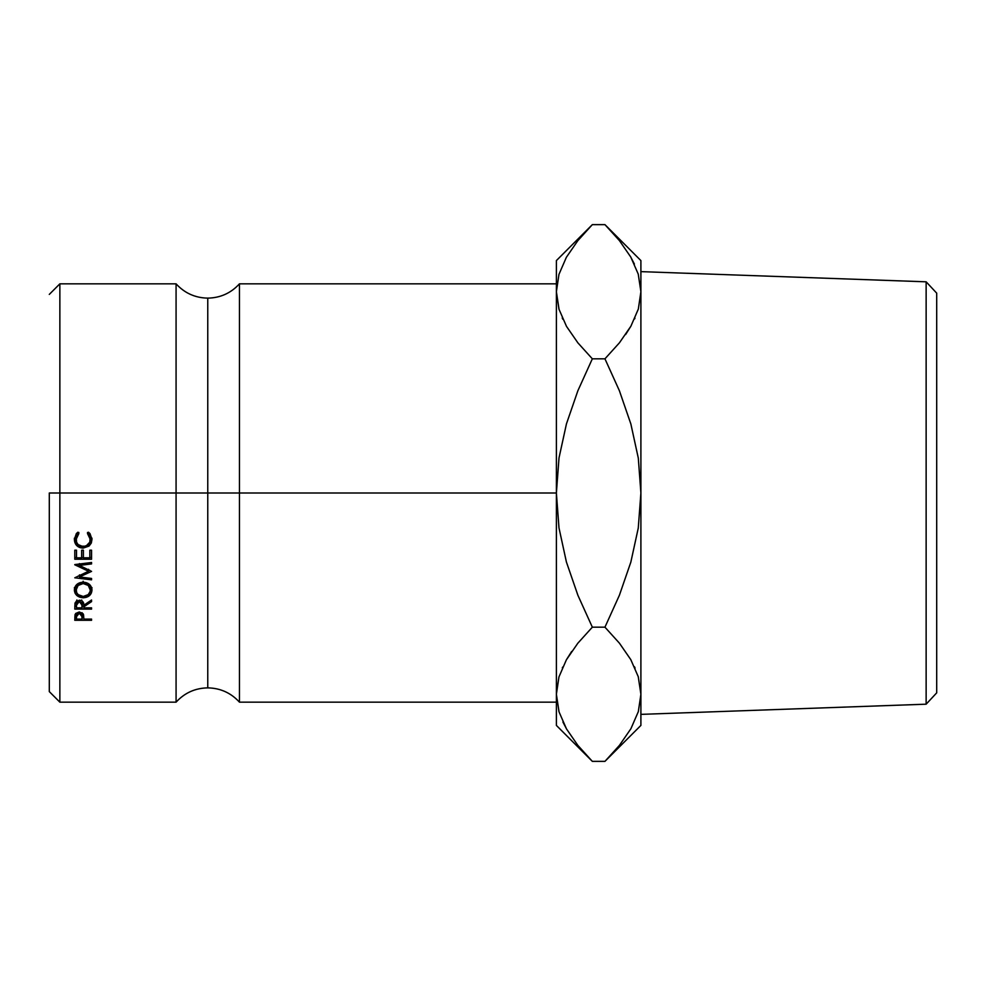 <?xml version="1.0" encoding="UTF-8"?>
<svg xmlns="http://www.w3.org/2000/svg" width="986" height="986" viewBox="0 0 986 986"><rect width="100%" height="100%" fill="white"/><g stroke="black" fill="none" stroke-linecap="round" stroke-linejoin="round"><path stroke-width="1.48" d="M176.075 493L176.075 283.832L176.075 702.168L176.075 493L207.763 493L207.763 298.129L207.763 493L176.075 493L176.075 283.832C184.592 293.125 195.154 297.895 207.763 298.129C220.371 297.895 230.946 293.125 239.462 283.832L239.462 702.168L239.462 493L556.387 493L556.387 725.413L556.387 694.28L559.05 711.904L556.387 694.28L558.963 676.914L566.383 659.819L577.845 643.205L592.34 627.182L577.907 595.31L566.408 562.008L558.988 527.904L556.387 493L239.462 493L239.462 702.168C230.946 692.875 220.371 688.105 207.763 687.871C195.154 688.105 184.592 692.875 176.075 702.168L176.075 493L59.863 493L59.863 283.832L59.863 493L176.075 493M207.763 493L207.763 687.871L207.763 493L239.462 493L239.462 283.832L239.462 493L207.763 493L207.763 687.871L207.763 493M926.137 704.189L936.7 692.85L936.7 293.15L926.137 281.811L926.137 704.189L926.137 281.811L640.9 271.631L926.137 281.811L936.7 293.15L936.7 692.85L926.137 704.189L640.9 714.369L926.137 704.189M49.3 493L59.863 493L59.863 702.168L59.863 493L49.3 493L49.3 691.605L49.3 493M556.4 693.306L558.963 676.914L566.383 659.819L577.845 643.205L592.34 627.182L577.907 595.31L566.408 562.008L558.988 527.904L556.387 493L559.013 457.911L566.445 423.881L577.87 390.764L592.34 358.818L577.87 342.832L566.506 326.391L559.05 309.357L556.387 291.72L556.387 493L559.013 457.911L566.445 423.881L577.87 390.764L592.34 358.818L577.87 342.832L566.506 326.391L559.05 309.357L556.387 291.72L556.387 260.587L556.387 694.28L558.963 711.633M76.341 533.623L77.869 532.206L78.868 533.5L76.242 537.777L76.575 542.201L78.067 544.555L83.194 546.675L86.004 546.145L89.812 542.127L90.096 537.703L87.471 533.5L88.469 532.206L90.009 533.648L91.981 539.354L91.304 543.052L89.06 546.071L83.07 548.13L79.656 547.489L76.797 545.566L74.936 542.719L74.357 539.379L76.341 533.623M75.035 593.128L74.357 590.158L74.961 587.114L76.871 584.513L79.743 582.751L86.558 582.738L89.418 584.476L91.834 588.506L91.365 593.03L89.467 595.532L86.62 597.22L79.866 597.233L76.97 595.618L75.035 593.128M91.562 609.101L74.788 609.101L75.01 603.087L76.526 600.979L81.333 600.585L82.898 601.78L83.822 605.256L91.562 600.006L91.562 601.608L83.822 606.821L83.822 607.844L91.562 607.844L91.562 609.101L91.562 607.844L83.822 607.844L83.822 606.821L91.562 601.608L91.562 600.006L83.822 605.256C84.02 602.187 82.504 600.499 79.274 600.191L75.01 603.087L74.788 609.101L91.562 609.101L91.562 607.844M74.788 564.793L88.543 571.239L74.788 577.808L91.562 579.83L91.562 578.449L79.459 576.983L79.459 574.863L79.459 576.983L91.562 571.387L79.484 565.422L91.562 571.387L79.459 576.983L91.562 578.449L91.562 579.83L74.788 577.808L88.543 571.239L74.788 564.584L91.562 562.488L91.562 563.918L79.484 565.422L79.484 563.598L79.484 565.422L91.562 563.918L91.562 562.488L74.788 564.584M91.562 559.235L74.788 559.235L74.788 550.2L76.501 550.2L76.501 557.805L81.665 557.805L81.665 550.2L83.391 550.2L83.391 557.805L89.837 557.805L89.837 550.2L91.562 550.2L91.562 559.235L91.562 550.2L89.837 550.2L89.837 557.805L83.391 557.805L83.391 550.2L81.665 550.2L81.665 557.805L76.501 557.805L76.501 550.2L74.788 550.2L74.788 559.235L91.562 559.235M91.562 620.293L74.788 620.293L75.614 613.489L79.287 611.949L83.095 613.711L83.822 619.097L91.562 619.097L91.562 620.293L91.562 619.097L83.822 619.097L83.539 614.685L79.287 611.949L75.035 614.574L74.788 620.293L91.562 620.293L91.562 619.097M562.328 667.842L562.661 667.091M566.506 659.609L571.658 651.463L566.506 659.609M577.463 744.874L578.116 745.699M589.16 758.123L577.87 745.391L566.506 728.937L559.05 711.904L556.387 694.28M562.907 721.998L566.703 729.27M608.436 228.185L604.948 224.635L592.34 224.635L577.845 240.646L566.383 257.272L558.963 274.367L556.387 291.72L558.963 309.086L556.387 291.72L558.963 274.367L566.383 257.272L577.845 240.646L589.11 227.926M587.73 229.368L577.87 240.609M562.217 317.923L562.809 319.23M640.9 260.587L640.9 725.413L640.9 260.587L604.948 224.635L619.418 240.609L630.781 257.063L638.238 274.096L640.9 291.72L638.324 309.086L630.904 326.181L619.442 342.795L604.948 358.818L619.381 390.69L630.867 423.992L638.299 458.096L640.9 493L638.262 528.089L630.843 562.119L619.405 595.236L604.948 627.182L619.418 643.168L630.781 659.609L638.238 676.642L640.9 694.28L638.324 711.633L630.904 728.728L619.442 745.354L608.337 757.914M619.824 241.126L618.789 239.844M634.392 264.038L630.362 256.323M640.9 291.72L638.238 274.096L640.9 291.72L638.324 309.086L630.904 326.181L619.442 342.795L604.948 358.818L619.381 390.69L630.867 423.992L638.299 458.096L640.9 493L638.262 528.089L630.843 562.119L619.405 595.236L604.948 627.182L619.418 643.168L630.781 659.609L638.238 676.642L640.9 694.28L638.275 676.766L640.9 694.28L638.324 711.633L630.904 728.728L619.442 745.354L604.948 761.365L592.34 761.365L604.948 761.365L640.9 725.413M640.888 695.241L640.9 694.28M609.508 756.681L619.418 745.391M635.07 668.077L634.479 666.77M634.959 318.158L634.627 318.909M630.781 326.391L625.629 334.537L630.781 326.391M592.34 627.182L604.948 627.182L592.34 627.182M556.387 725.413L592.34 761.365L577.87 745.391L566.506 728.937L559.05 711.904M592.34 358.818L604.948 358.818L592.34 358.818M556.387 260.587L592.34 224.635L604.948 224.635L619.418 240.609L630.781 257.063L638.238 274.096M83.822 618.136L83.822 619.097M83.798 617.076L82.134 617.076L83.798 617.076M76.501 617.076L74.788 617.076L76.501 617.076M82.084 612.7L82.134 613.612L82.084 612.7M79.287 611.949L79.287 613.181L82.134 616.731L82.134 613.612L82.097 619.097L76.501 619.097L82.097 619.097L81.69 614.377L79.287 613.181L79.287 611.949M76.501 613.514L76.501 619.097L76.501 616.632L79.287 613.181L76.933 614.34L76.501 616.632L76.501 613.514M91.562 557.558L89.837 557.558L91.562 557.558M83.391 557.558L81.665 557.558L83.391 557.558M76.501 557.558L74.788 557.558L76.501 557.558M89.751 570.228L88.543 570.771L89.751 570.228M88.543 571.239L88.543 569.267L88.543 571.239M79.484 565.138L77.537 564.238L79.484 565.138M79.459 576.218L78.153 576.07L79.459 576.218M83.822 605.256L83.822 606.821L83.822 605.256M83.822 606.168L82.109 606.168L83.822 606.168M76.501 606.168L74.788 606.168L76.501 606.168M76.612 600.93L76.92 599.969M81.678 600.006L81.998 600.955M79.262 600.191L79.262 601.485L82.121 605.268L82.121 602.434L82.097 607.844L76.501 607.844L82.097 607.844L81.678 602.766L79.262 601.485L79.262 600.191M76.501 602.372L76.501 607.844L76.501 605.207L79.262 601.485L76.908 602.754L76.501 605.207L76.501 602.372M91.981 590.047C91.538 585.191 88.604 582.578 83.169 582.171C77.672 582.578 74.739 585.24 74.357 590.158C74.874 594.829 77.845 597.368 83.243 597.787C88.666 597.405 91.575 594.829 91.981 590.047M91.883 588.827L89.677 592.746M83.243 596.481L83.243 597.787L83.243 596.481C78.818 596.099 76.44 593.966 76.082 590.096C76.39 586.177 78.757 583.995 83.157 583.527C87.655 583.934 90.022 586.115 90.268 590.096C89.972 593.991 87.631 596.111 83.243 596.481L88.259 594.595L90.145 591.366L90.268 587.644L90.268 590.096L88.272 585.462L83.157 583.527L83.157 581.247L83.157 583.527L78.091 585.487L76.082 590.096L77.142 584.279L76.082 587.644L76.625 592.549L78.153 594.632L83.243 596.481M76.772 592.857L74.468 588.864M89.467 592.943L91.365 590.503L91.981 587.594M74.357 587.705L75.035 590.602L76.97 593.03M89.763 585.228L90.268 587.644L89.763 585.228M78.868 532.477L76.082 539.465L78.868 533.5L77.869 532.206L74.357 539.379C74.677 544.765 77.586 547.686 83.07 548.13L89.06 546.071L91.981 539.354L88.469 532.206L87.471 533.5L90.268 539.367C90.145 543.915 87.791 546.355 83.194 546.675C78.732 546.207 76.366 543.804 76.082 539.465L76.76 535.078L78.868 532.477M90.268 538.196L87.471 532.477L89.553 535.041L90.108 539.835M75.7 542.904L79.656 546.121L86.263 546.256L89.06 544.728L91.304 541.782L91.981 538.183L89.06 546.071L89.06 544.728L83.07 546.737L83.07 548.13L83.07 546.737C77.635 546.244 74.726 543.409 74.357 538.208L74.948 541.487M176.075 283.832L59.863 283.832L49.3 294.395M239.462 283.832L556.387 283.832M239.462 702.168L556.387 702.168M49.3 691.605L59.863 702.168L176.075 702.168M82.134 616.731L82.134 613.6M82.121 605.268L82.121 602.421"/></g></svg>

